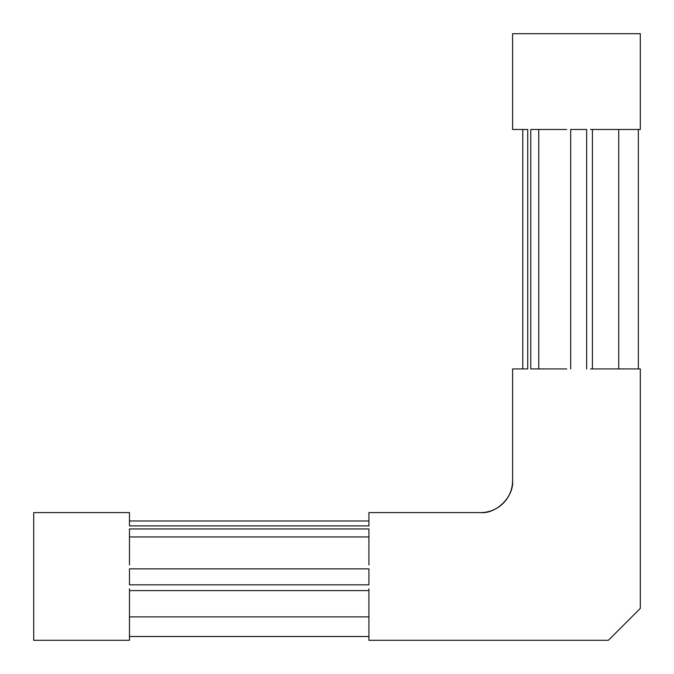 <?xml version="1.0" encoding="UTF-8"?>
<svg xmlns="http://www.w3.org/2000/svg" width="674" height="674" viewBox="0 0 674 674"><rect width="100%" height="100%" fill="white"/><g stroke="black" fill="none" stroke-linecap="round" stroke-linejoin="round"><path stroke-width="1.01" d="M368.922 640.3L368.922 636.517L368.922 640.3L608.378 640.3L368.922 640.3L608.378 640.3L640.3 608.378L608.378 640.3L640.3 608.378L640.3 368.922L640.3 608.378L640.3 368.922L638.329 368.922L640.3 368.922L638.329 368.922L638.329 129.475L640.3 129.475L638.329 129.475L638.329 368.922L618.715 368.922L638.329 368.922L638.329 129.475L618.715 129.475L618.715 368.922L618.715 129.475L592.421 129.475L592.421 368.922L618.715 368.922L592.421 368.922L592.421 129.475L590.592 129.475L640.3 129.475L640.3 33.7L512.594 33.7L640.3 33.7L640.3 129.475L640.3 33.7L512.594 33.7L512.594 129.475L512.594 33.7L512.594 129.475L527.725 129.475L527.725 368.922L527.725 129.475L527.725 368.922L512.594 368.922L522.788 368.922L512.594 368.922L512.594 480.672C512.451 489.425 509.342 496.949 503.242 503.242C496.949 509.342 489.425 512.451 480.672 512.594L368.922 512.594L480.672 512.594C496.468 514.026 514.026 496.468 512.594 480.672L512.594 368.922L512.594 480.672A31.922 31.922 0 0 1 480.672 512.594L368.922 512.594L368.922 525.905L129.475 525.905L368.922 525.905L129.475 525.905L129.475 512.594L33.7 512.594L129.475 512.594L129.475 520.977L129.475 512.594L33.7 512.594L33.7 640.3L33.7 512.594L33.7 640.3L129.475 640.3L129.475 636.517L129.475 640.3L33.7 640.3L129.475 640.3L129.475 636.517L368.922 636.517L129.475 636.517L129.475 616.895L129.475 636.517L368.922 636.517L368.922 616.895L129.475 616.895L368.922 616.895L368.922 590.601L129.475 590.601L129.475 616.895L129.475 590.601L368.922 590.601L368.922 588.773L368.922 640.3M129.475 588.773L129.475 590.601L129.475 588.773L129.475 590.601L368.922 590.601L368.922 636.517M129.475 528.955L368.922 528.955L129.475 528.955L129.475 536.934L368.922 536.934L368.922 528.955L368.922 536.934L129.475 536.934L129.475 564.922L129.475 528.955L368.922 528.955L368.922 564.416L368.922 536.934L129.475 536.934L129.475 528.955M129.475 568.864L129.475 584.83L129.475 568.864L129.475 584.83L368.922 584.83L368.922 568.864L368.922 584.83L368.922 568.864L129.475 568.864M368.922 564.922L368.922 536.934M586.641 368.922L586.641 129.475L570.684 129.475L570.684 368.922M590.592 368.922L592.421 368.922L590.592 368.922L592.421 368.922L592.421 129.475L638.329 129.475M530.775 368.922L530.775 129.475L530.775 368.922L538.753 368.922L538.753 129.475L530.775 129.475L538.753 129.475L538.753 368.922L566.733 368.922L530.775 368.922L530.775 129.475L566.236 129.475L538.753 129.475L538.753 368.922L530.775 368.922M566.733 129.475L538.753 129.475M129.475 636.517L129.475 616.895L368.922 616.895M129.475 616.895L129.475 590.601M368.922 590.601L368.922 588.773M129.475 536.934L129.475 564.922M638.329 368.922L618.715 368.922L618.715 129.475M618.715 368.922L592.421 368.922M592.421 129.475L590.592 129.475M538.753 368.922L566.733 368.922M129.475 520.977L368.922 520.977M522.788 368.922L522.788 129.475"/></g></svg>
